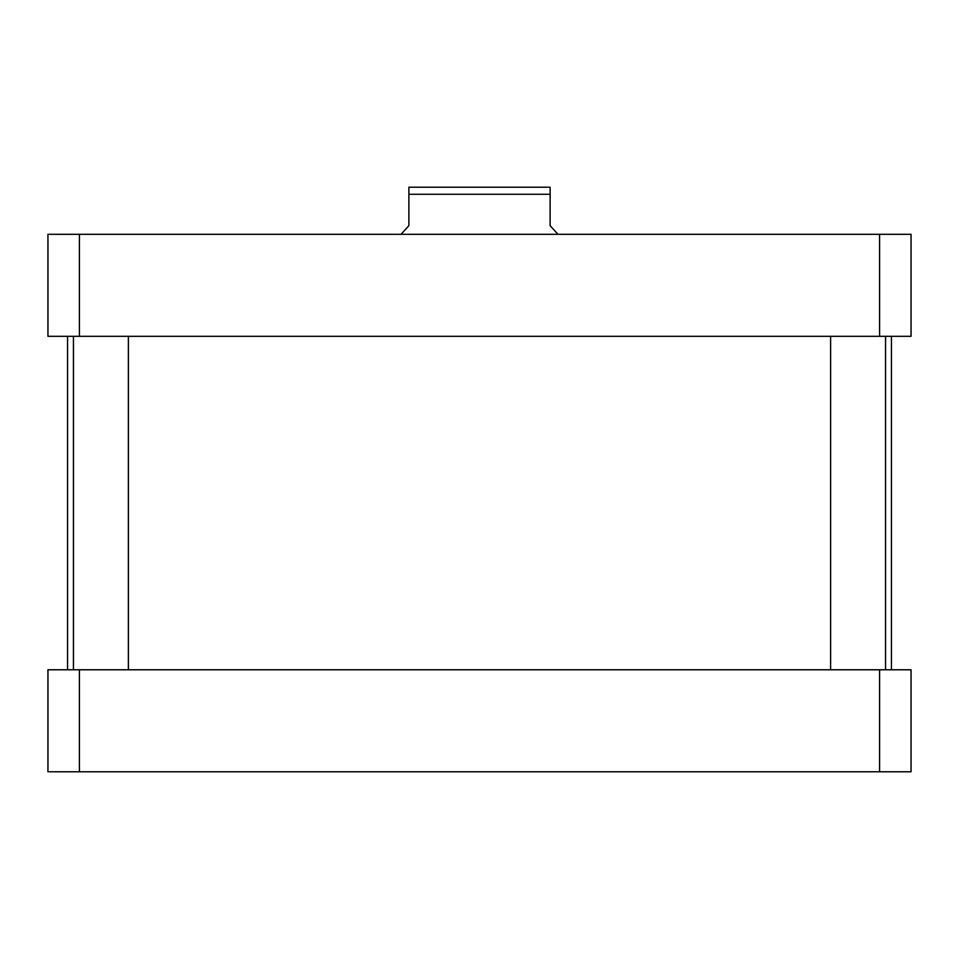 <?xml version="1.0" encoding="UTF-8"?>
<svg xmlns="http://www.w3.org/2000/svg" width="959" height="959" viewBox="0 0 959 959"><rect width="100%" height="100%" fill="white"/><g stroke="black" fill="none" stroke-linecap="round" stroke-linejoin="round"><path stroke-width="1.44" d="M557.958 234.296L550.118 225.665L550.118 187.221L550.118 194.281L408.882 194.281L408.882 225.665L401.042 234.296M408.882 187.221L408.882 194.281L408.882 187.221L550.118 187.221M128.374 669.778L128.374 336.309M885.553 669.778L885.553 336.309M47.95 234.296L911.05 234.296L911.05 336.309L47.95 336.309L47.95 234.296M79.417 336.309L79.417 234.296M879.583 336.309L879.583 234.296M47.95 771.779L911.05 771.779L911.05 669.778L47.95 669.778L47.95 771.779M79.417 669.778L79.417 771.779M879.583 669.778L879.583 771.779M67.562 669.778L67.562 336.309M73.447 669.778L73.447 336.309M830.626 669.778L830.626 336.309M891.438 669.778L891.438 336.309"/></g></svg>
